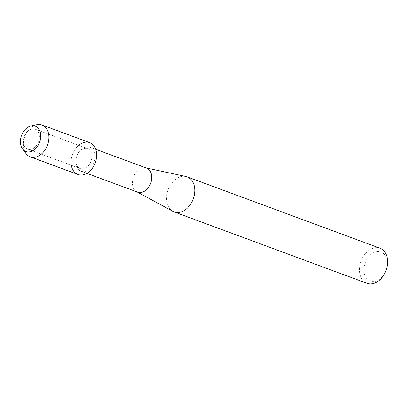 <?xml version="1.0" encoding="UTF-8"?>
<svg xmlns="http://www.w3.org/2000/svg" width="408" height="408" viewBox="0 0 408 408"><rect width="100%" height="100%" fill="white"/><g stroke="black" fill="none" stroke-linecap="round" stroke-linejoin="round"><path stroke-width="0.31" stroke-dasharray="2.04 1.53" d="M23.414 142.157A10.634 7.599 -69.7 0 0 27.724 149.134A10.634 7.599 -69.7 0 0 35.843 146.319A10.634 7.599 -69.7 0 0 39.418 136.16A10.634 7.599 -69.7 0 0 35.108 129.183A10.634 7.599 -69.7 0 0 26.989 131.998A10.634 7.599 -69.7 0 0 23.414 142.157A10.634 7.599 -69.7 0 0 27.724 149.134A10.634 7.599 -69.7 0 0 35.843 146.319A10.634 7.599 -69.7 0 0 39.418 136.16A10.634 7.599 -69.7 0 0 35.108 129.183A10.634 7.599 -69.7 0 0 26.989 131.998A10.634 7.599 -69.7 0 0 23.414 142.157M75.873 161.573A10.634 7.599 -69.7 0 0 80.182 168.55A10.634 7.599 -69.7 0 0 88.301 165.735A10.634 7.599 -69.7 0 0 91.877 155.576A10.634 7.599 -69.7 0 0 87.567 148.599A10.634 7.599 -69.7 0 0 79.448 151.414A10.634 7.599 -69.7 0 0 75.873 161.573A10.634 7.599 -69.7 0 0 80.182 168.55A10.634 7.599 -69.7 0 0 88.301 165.735A10.634 7.599 -69.7 0 0 91.877 155.576A10.634 7.599 -69.7 0 0 87.567 148.599A10.634 7.599 -69.7 0 0 79.448 151.414A10.634 7.599 -69.7 0 0 75.873 161.573M75.791 162.772A12.826 9.165 -69.7 0 0 80.993 171.187A12.826 9.165 -69.7 0 0 90.78 167.795A12.826 9.165 -69.7 0 0 95.095 155.54A12.826 9.165 -69.7 0 0 89.898 147.125A12.826 9.165 -69.7 0 0 80.106 150.516A12.826 9.165 -69.7 0 0 75.791 162.772M78.708 145.325A16.968 12.123 -69.7 0 0 71.109 163.358A16.968 12.123 -69.7 0 0 71.323 165.271M146.538 168.091A12.826 9.165 -69.7 0 0 145.636 167.831A12.826 9.165 -69.7 0 0 132.437 183.733A12.826 9.165 -69.7 0 0 136.782 191.76A12.826 9.165 -69.7 0 0 137.634 192.148M185.839 176.47A18.707 13.362 -69.7 0 0 166.586 199.665A18.707 13.362 -69.7 0 0 172.921 211.375M380.016 248.237A18.707 13.362 -69.7 0 0 365.741 253.184A18.707 13.362 -69.7 0 0 359.448 271.05A18.707 13.362 -69.7 0 0 367.032 283.32M363.967 270.927A15.499 11.072 -69.7 0 0 376.507 280.944A15.499 11.072 -69.7 0 0 387.289 262.191A15.499 11.072 -69.7 0 0 374.748 252.169A15.499 11.072 -69.7 0 0 363.967 270.927M36.73 124.68A16.968 12.123 -69.7 0 0 23.348 145.681A16.968 12.123 -69.7 0 0 26.02 153.607M89.765 142.662A16.968 12.123 -69.7 0 0 76.816 147.15A16.968 12.123 -69.7 0 0 71.109 163.358A16.968 12.123 -69.7 0 0 77.984 174.486M27.724 149.134L80.182 168.55L27.724 149.134M80.993 171.187L86.868 173.359M136.782 191.76L137.195 191.984M145.636 167.831L146.1 167.928M89.898 147.125L95.773 149.303M35.108 129.183L87.567 148.599L35.108 129.183"/><path stroke-width="0.61" d="M20.4 142.657A13.52 9.659 -69.7 0 0 31.34 151.399A13.52 9.659 -69.7 0 0 40.749 135.038A13.52 9.659 -69.7 0 0 29.804 126.296A13.52 9.659 -69.7 0 0 20.4 142.657A13.52 9.659 -69.7 0 0 22.532 148.976A13.52 9.659 -69.7 0 0 34.257 149.756A13.52 9.659 -69.7 0 0 40.749 135.038A13.52 9.659 -69.7 0 0 31.064 125.924A13.52 9.659 -69.7 0 0 20.4 142.657M71.323 165.271A16.968 12.123 -69.7 0 0 85.629 173.997A16.968 12.123 -69.7 0 0 96.645 153.796A16.968 12.123 -69.7 0 0 78.708 145.325M86.868 173.359L137.634 192.148A12.826 9.165 -69.7 0 0 147.421 188.756A12.826 9.165 -69.7 0 0 151.735 176.506A12.826 9.165 -69.7 0 0 146.538 168.091L95.773 149.303M137.195 191.984L172.921 211.375A18.707 13.362 -69.7 0 0 174.165 211.936A18.707 13.362 -69.7 0 0 188.44 206.994A18.707 13.362 -69.7 0 0 194.733 189.123A18.707 13.362 -69.7 0 0 187.15 176.853A18.707 13.362 -69.7 0 0 185.839 176.47L146.1 167.928M174.165 211.936L367.032 283.32A18.707 13.362 -69.7 0 0 381.307 278.373A18.707 13.362 -69.7 0 0 387.6 260.508A18.707 13.362 -69.7 0 0 380.016 248.237L187.15 176.853M22.532 148.976L26.02 153.607A16.968 12.123 -69.7 0 0 30.223 156.81A16.968 12.123 -69.7 0 0 43.177 152.322A16.968 12.123 -69.7 0 0 48.883 136.114A16.968 12.123 -69.7 0 0 42.004 124.986A16.968 12.123 -69.7 0 0 36.73 124.68L31.064 125.924M30.223 156.81L77.984 174.486A16.968 12.123 -69.7 0 0 90.938 170.003A16.968 12.123 -69.7 0 0 96.645 153.796A16.968 12.123 -69.7 0 0 89.765 142.662L42.004 124.986"/></g></svg>

